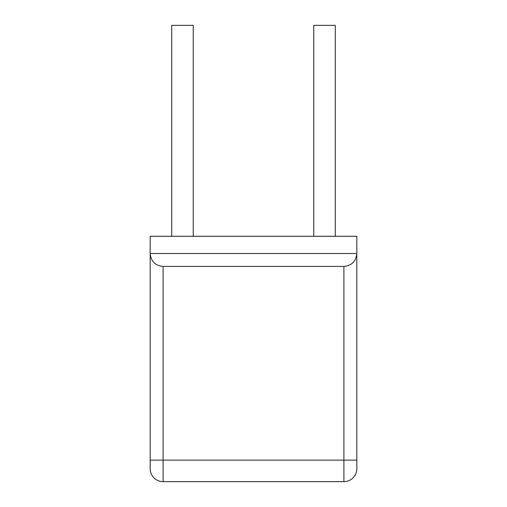 <?xml version="1.0" encoding="UTF-8"?>
<svg xmlns="http://www.w3.org/2000/svg" width="507" height="507" viewBox="0 0 507 507"><rect width="100%" height="100%" fill="white"/><g stroke="black" fill="none" stroke-linecap="round" stroke-linejoin="round"><path stroke-width="0.76" d="M163.102 481.65L343.898 481.65A12.916 12.916 0 0 0 356.814 468.734L356.814 253.5L150.186 253.5L150.186 468.734A12.916 12.916 0 0 0 163.102 481.65L163.102 460.128L343.898 460.128L343.898 481.65M356.814 460.128L343.898 460.128L343.898 266.416C351.725 265.636 356.034 261.327 356.814 253.5C356.034 261.327 351.725 265.636 343.898 266.416L163.102 266.416C155.275 265.636 150.966 261.327 150.186 253.5C150.966 261.327 155.275 265.636 163.102 266.416L163.102 460.128L150.186 460.128M356.814 253.5L356.814 236.281L150.186 236.281L150.186 253.5M193.237 236.281L193.237 25.35L171.708 25.35L171.708 236.281M335.292 236.281L335.292 25.35L313.763 25.35L313.763 236.281"/></g></svg>
